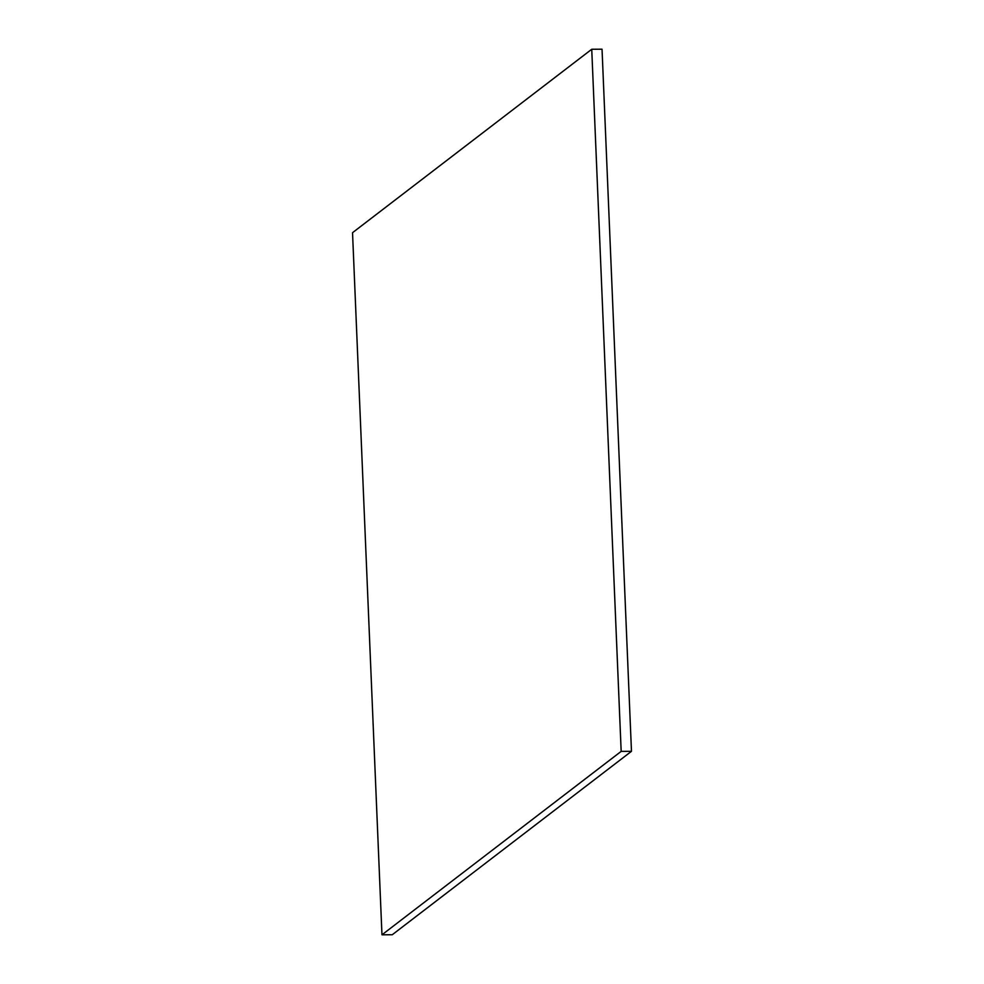<?xml version="1.0" encoding="UTF-8"?>
<svg xmlns="http://www.w3.org/2000/svg" width="984" height="984" viewBox="0 0 984 984"><rect width="100%" height="100%" fill="white"/><g stroke="black" fill="none" stroke-linecap="round" stroke-linejoin="round"><path stroke-width="1.48" d="M392.259 934.739L631.47 751.309L621.175 751.37L381.964 934.8L392.259 934.739M621.175 751.37L591.741 49.261L602.036 49.2L631.47 751.309M591.741 49.261L352.53 232.691L381.964 934.8"/></g></svg>
